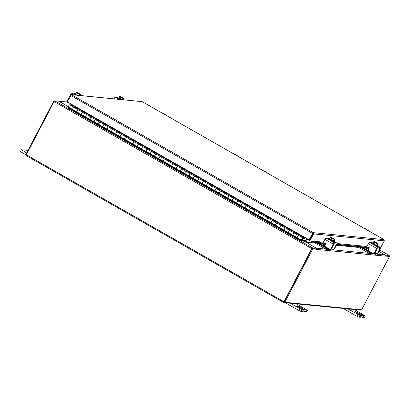 <?xml version="1.0" encoding="UTF-8"?>
<svg xmlns="http://www.w3.org/2000/svg" width="410" height="410" viewBox="0 0 410 410"><rect width="100%" height="100%" fill="white"/><g stroke="black" fill="none" stroke-linecap="round" stroke-linejoin="round"><path stroke-width="0.61" d="M289.819 230.451A1.297 0.374 119.7 0 0 289.004 231.153A1.297 0.374 119.7 0 0 288.481 232.634L288.655 233.064L292.971 235.524L292.796 235.099A1.297 0.374 -60.3 0 1 293.319 233.613A1.297 0.374 -60.3 0 1 294.139 232.916L298.434 235.366M298.454 235.376A1.297 0.374 119.7 0 0 297.634 236.078A1.297 0.374 119.7 0 0 297.112 237.559L297.424 237.779M281.188 225.526A1.297 0.374 119.7 0 0 280.373 226.223A1.297 0.374 119.7 0 0 279.845 227.709L280.02 228.139L284.335 230.599L284.166 230.174A1.297 0.374 -60.3 0 1 284.689 228.688A1.297 0.374 -60.3 0 1 285.503 227.991L289.798 230.44M272.553 220.6A1.297 0.374 119.7 0 0 271.738 221.297A1.297 0.374 119.7 0 0 271.215 222.784L271.389 223.214L275.704 225.674L275.53 225.249A1.297 0.374 -60.3 0 1 276.053 223.763A1.297 0.374 -60.3 0 1 276.873 223.06L281.168 225.515M263.922 215.675A1.297 0.374 119.7 0 0 263.107 216.372A1.297 0.374 119.7 0 0 262.579 217.859L262.754 218.289L267.074 220.749L266.9 220.324A1.297 0.374 -60.3 0 1 267.422 218.837A1.297 0.374 -60.3 0 1 268.237 218.135L272.532 220.59M255.292 210.75A1.297 0.374 119.7 0 0 254.472 211.447A1.297 0.374 119.7 0 0 253.949 212.933L254.123 213.359L258.438 215.824L258.264 215.399A1.297 0.374 -60.3 0 1 258.787 213.912A1.297 0.374 -60.3 0 1 259.607 213.21L263.902 215.665M246.656 205.825A1.297 0.374 119.7 0 0 245.841 206.522A1.297 0.374 119.7 0 0 245.313 208.008L245.487 208.434L249.808 210.899L249.634 210.473A1.297 0.374 -60.3 0 1 250.156 208.987A1.297 0.374 -60.3 0 1 250.971 208.285L255.271 210.735M238.025 200.9A1.297 0.374 119.7 0 0 237.205 201.597A1.297 0.374 119.7 0 0 236.683 203.083L236.857 203.509L241.172 205.974L240.998 205.543A1.297 0.374 -60.3 0 1 241.521 204.062A1.297 0.374 -60.3 0 1 242.341 203.36L246.635 205.81M229.39 195.975A1.297 0.374 119.7 0 0 228.575 196.672A1.297 0.374 119.7 0 0 228.052 198.158L228.226 198.583L232.542 201.049L232.367 200.618A1.297 0.374 -60.3 0 1 232.89 199.137A1.297 0.374 -60.3 0 1 233.705 198.435L238.005 200.885M220.759 191.045A1.297 0.374 119.7 0 0 219.939 191.747A1.297 0.374 119.7 0 0 219.417 193.233L219.591 193.658L223.906 196.123L223.732 195.693A1.297 0.374 -60.3 0 1 224.26 194.207A1.297 0.374 -60.3 0 1 225.075 193.51L229.369 195.959M212.124 186.119A1.297 0.374 119.7 0 0 211.309 186.822A1.297 0.374 119.7 0 0 210.786 188.308L210.96 188.733L215.276 191.198L215.101 190.768A1.297 0.374 -60.3 0 1 215.624 189.282A1.297 0.374 -60.3 0 1 216.444 188.585L220.739 191.034M203.493 181.194A1.297 0.374 119.7 0 0 202.673 181.897A1.297 0.374 119.7 0 0 202.15 183.383L202.325 183.808L206.64 186.273L206.466 185.843A1.297 0.374 -60.3 0 1 206.994 184.357A1.297 0.374 -60.3 0 1 207.808 183.659L212.103 186.109M194.858 176.269A1.297 0.374 119.7 0 0 194.043 176.971A1.297 0.374 119.7 0 0 193.52 178.458L193.694 178.883L198.01 181.343L197.835 180.918A1.297 0.374 -60.3 0 1 198.358 179.431A1.297 0.374 -60.3 0 1 199.178 178.734L203.473 181.184M186.227 171.344A1.297 0.374 119.7 0 0 185.412 172.046A1.297 0.374 119.7 0 0 184.884 173.527L185.059 173.958L189.379 176.418L189.205 175.992A1.297 0.374 -60.3 0 1 189.727 174.506A1.297 0.374 -60.3 0 1 190.542 173.809L194.837 176.259M168.961 161.494A1.297 0.374 119.7 0 0 168.146 162.191A1.297 0.374 119.7 0 0 167.618 163.677L167.792 164.108L172.113 166.568L171.939 166.142A1.297 0.374 -60.3 0 1 172.461 164.656A1.297 0.374 -60.3 0 1 173.276 163.959L177.571 166.409A1.297 0.374 119.7 0 0 176.777 167.121A1.297 0.374 119.7 0 0 176.254 168.602L176.428 169.033L180.743 171.493L180.569 171.067A1.297 0.374 -60.3 0 1 181.092 169.581A1.297 0.374 -60.3 0 1 181.912 168.884L186.207 171.334M160.33 156.569A1.297 0.374 119.7 0 0 159.51 157.266A1.297 0.374 119.7 0 0 158.988 158.752L159.162 159.183L163.477 161.642L163.303 161.217A1.297 0.374 -60.3 0 1 163.826 159.731A1.297 0.374 -60.3 0 1 164.646 159.029L168.94 161.484M151.695 151.644A1.297 0.374 119.7 0 0 150.88 152.341A1.297 0.374 119.7 0 0 150.357 153.827L150.526 154.257L154.847 156.717L154.672 156.292A1.297 0.374 -60.3 0 1 155.195 154.806A1.297 0.374 -60.3 0 1 156.01 154.104L160.31 156.559M143.064 146.718A1.297 0.374 119.7 0 0 142.244 147.415A1.297 0.374 119.7 0 0 141.722 148.902L141.896 149.327L146.211 151.792L146.037 151.367A1.297 0.374 -60.3 0 1 146.565 149.881A1.297 0.374 -60.3 0 1 147.38 149.178L151.674 151.633M134.429 141.793A1.297 0.374 119.7 0 0 133.614 142.49A1.297 0.374 119.7 0 0 133.091 143.977L133.265 144.402L137.581 146.867L137.406 146.442A1.297 0.374 -60.3 0 1 137.929 144.955A1.297 0.374 -60.3 0 1 138.744 144.253L143.044 146.703M125.798 136.868A1.297 0.374 119.7 0 0 124.978 137.565A1.297 0.374 119.7 0 0 124.455 139.051L124.63 139.477L128.945 141.942L128.771 141.511A1.297 0.374 -60.3 0 1 129.299 140.03A1.297 0.374 -60.3 0 1 130.113 139.328L134.408 141.778M117.163 131.943A1.297 0.374 119.7 0 0 116.348 132.64A1.297 0.374 119.7 0 0 115.825 134.126L115.999 134.552L120.314 137.017L120.14 136.586A1.297 0.374 -60.3 0 1 120.663 135.105A1.297 0.374 -60.3 0 1 121.483 134.403L125.778 136.853M108.532 127.013A1.297 0.374 119.7 0 0 107.712 127.715A1.297 0.374 119.7 0 0 107.189 129.201L107.364 129.627L111.679 132.092L111.505 131.661A1.297 0.374 -60.3 0 1 112.032 130.175A1.297 0.374 -60.3 0 1 112.847 129.478L117.142 131.928M91.266 117.163A1.297 0.374 119.7 0 0 90.451 117.865A1.297 0.374 119.7 0 0 89.923 119.351L90.097 119.776L94.418 122.241L94.244 121.811A1.297 0.374 -60.3 0 1 94.766 120.325A1.297 0.374 -60.3 0 1 95.581 119.628L99.876 122.077A1.297 0.374 119.7 0 0 99.082 122.79A1.297 0.374 119.7 0 0 98.559 124.276L98.733 124.701L103.048 127.167L102.874 126.736A1.297 0.374 -60.3 0 1 103.397 125.25A1.297 0.374 -60.3 0 1 104.217 124.553L108.512 127.003M82.63 112.237A1.297 0.374 119.7 0 0 81.815 112.94A1.297 0.374 119.7 0 0 81.293 114.426L81.467 114.851L85.782 117.316L85.608 116.886A1.297 0.374 -60.3 0 1 86.131 115.4A1.297 0.374 -60.3 0 1 86.951 114.703L91.245 117.152M74 107.312A1.297 0.374 119.7 0 0 73.185 108.014A1.297 0.374 119.7 0 0 72.657 109.501L72.831 109.926L77.152 112.386L76.977 111.961A1.297 0.374 -60.3 0 1 77.5 110.474A1.297 0.374 -60.3 0 1 78.315 109.777L82.61 112.227M73.979 107.302L69.685 104.852A1.297 0.374 119.7 0 0 68.865 105.549A1.297 0.374 119.7 0 0 68.342 107.036L68.752 107.994L301.837 240.983L304.092 241.213L304.389 240.639L302.272 239.435M301.898 239.891L302.16 240.419L304.389 240.639M297.286 237.99L301.601 240.45L301.837 240.983M301.601 240.45L301.95 239.922M302.16 240.419L301.801 240.942L68.716 107.953M301.816 240.962L68.752 107.994M305.132 237.59L304.358 238.584L302.426 238.394L301.806 239.527L302.764 238.451A1.297 0.374 119.7 0 1 302.529 239.004A1.297 0.374 119.7 0 1 301.483 240.091A1.297 0.374 119.7 0 1 301.724 238.927A1.297 0.374 119.7 0 1 302.723 237.826L304.656 238.015L304.968 237.498M302.185 238.558L302.447 238.707M301.483 240.091L297.168 237.631A1.297 0.374 -60.3 0 1 297.409 236.462A1.297 0.374 -60.3 0 1 298.408 235.36L294.093 232.9A1.297 0.374 119.7 0 0 293.094 234.002A1.297 0.374 119.7 0 0 292.853 235.166M292.817 235.145L288.537 232.706A1.297 0.374 -60.3 0 1 288.773 231.537A1.297 0.374 -60.3 0 1 289.773 230.435L285.457 227.975A1.297 0.374 119.7 0 0 284.458 229.077A1.297 0.374 119.7 0 0 284.217 230.241M284.181 230.22L279.902 227.781A1.297 0.374 -60.3 0 1 280.143 226.612A1.297 0.374 -60.3 0 1 281.142 225.51L276.827 223.05A1.297 0.374 119.7 0 0 275.827 224.152A1.297 0.374 119.7 0 0 275.587 225.315M275.551 225.295L271.271 222.855A1.297 0.374 -60.3 0 1 271.512 221.687A1.297 0.374 -60.3 0 1 272.507 220.585L268.191 218.125A1.297 0.374 119.7 0 0 267.192 219.222A1.297 0.374 119.7 0 0 266.951 220.39M266.915 220.37L262.636 217.925A1.297 0.374 -60.3 0 1 262.877 216.762A1.297 0.374 -60.3 0 1 263.876 215.66L259.561 213.2A1.297 0.374 119.7 0 0 258.561 214.297A1.297 0.374 119.7 0 0 258.32 215.465M258.285 215.445L254.005 213A1.297 0.374 -60.3 0 1 254.246 211.837A1.297 0.374 -60.3 0 1 255.245 210.735L250.925 208.27A1.297 0.374 119.7 0 0 249.926 209.372A1.297 0.374 119.7 0 0 249.69 210.54M249.649 210.52L245.37 208.075A1.297 0.374 -60.3 0 1 245.61 206.912A1.297 0.374 -60.3 0 1 246.61 205.81L242.295 203.345A1.297 0.374 119.7 0 0 241.295 204.446A1.297 0.374 119.7 0 0 241.054 205.615M241.018 205.594L236.739 203.15A1.297 0.374 -60.3 0 1 236.98 201.986A1.297 0.374 -60.3 0 1 237.979 200.885L233.659 198.419A1.297 0.374 119.7 0 0 232.665 199.521A1.297 0.374 119.7 0 0 232.424 200.69M232.388 200.669L228.103 198.225A1.297 0.374 -60.3 0 1 228.344 197.061A1.297 0.374 -60.3 0 1 229.344 195.959L225.028 193.494A1.297 0.374 119.7 0 0 224.029 194.596A1.297 0.374 119.7 0 0 223.788 195.765M223.752 195.744L219.473 193.3A1.297 0.374 -60.3 0 1 219.714 192.136A1.297 0.374 -60.3 0 1 220.713 191.034L216.393 188.569A1.297 0.374 119.7 0 0 215.399 189.671A1.297 0.374 119.7 0 0 215.158 190.84M215.122 190.819L210.837 188.374A1.297 0.374 -60.3 0 1 211.078 187.206A1.297 0.374 -60.3 0 1 212.078 186.109L207.762 183.644A1.297 0.374 119.7 0 0 206.763 184.746A1.297 0.374 119.7 0 0 206.522 185.909M206.486 185.889L202.207 183.449A1.297 0.374 -60.3 0 1 202.448 182.281A1.297 0.374 -60.3 0 1 203.447 181.184L199.132 178.719A1.297 0.374 119.7 0 0 198.132 179.821A1.297 0.374 119.7 0 0 197.892 180.984M197.856 180.964L193.576 178.524A1.297 0.374 -60.3 0 1 193.812 177.356A1.297 0.374 -60.3 0 1 194.811 176.254L190.496 173.794A1.297 0.374 119.7 0 0 189.497 174.896A1.297 0.374 119.7 0 0 189.256 176.059M189.22 176.039L184.941 173.599A1.297 0.374 -60.3 0 1 185.182 172.431A1.297 0.374 -60.3 0 1 186.181 171.329L181.866 168.869A1.297 0.374 119.7 0 0 180.866 169.971A1.297 0.374 119.7 0 0 180.625 171.134M180.59 171.113L176.31 168.674A1.297 0.374 -60.3 0 1 176.551 167.505A1.297 0.374 -60.3 0 1 177.545 166.404L173.23 163.944A1.297 0.374 119.7 0 0 172.231 165.046A1.297 0.374 119.7 0 0 171.99 166.209M171.954 166.188L167.675 163.749A1.297 0.374 -60.3 0 1 167.915 162.58A1.297 0.374 -60.3 0 1 168.915 161.478L164.6 159.018A1.297 0.374 119.7 0 0 163.6 160.12A1.297 0.374 119.7 0 0 163.359 161.284M163.323 161.263L159.044 158.824A1.297 0.374 -60.3 0 1 159.285 157.655A1.297 0.374 -60.3 0 1 160.284 156.553L155.964 154.093A1.297 0.374 119.7 0 0 154.965 155.19A1.297 0.374 119.7 0 0 154.729 156.359M154.693 156.338L150.409 153.893A1.297 0.374 -60.3 0 1 150.649 152.73A1.297 0.374 -60.3 0 1 151.649 151.628L147.333 149.168A1.297 0.374 119.7 0 0 146.334 150.265A1.297 0.374 119.7 0 0 146.093 151.434M146.057 151.413L141.778 148.968A1.297 0.374 -60.3 0 1 142.019 147.805A1.297 0.374 -60.3 0 1 143.018 146.703L138.698 144.238A1.297 0.374 119.7 0 0 137.704 145.34A1.297 0.374 119.7 0 0 137.463 146.508M137.427 146.488L133.142 144.043A1.297 0.374 -60.3 0 1 133.383 142.88A1.297 0.374 -60.3 0 1 134.383 141.778L130.067 139.313A1.297 0.374 119.7 0 0 129.068 140.415A1.297 0.374 119.7 0 0 128.827 141.583M128.791 141.563L124.512 139.118A1.297 0.374 -60.3 0 1 124.753 137.955A1.297 0.374 -60.3 0 1 125.752 136.853L121.432 134.388A1.297 0.374 119.7 0 0 120.437 135.49A1.297 0.374 119.7 0 0 120.197 136.658M120.161 136.638L115.876 134.193A1.297 0.374 -60.3 0 1 116.117 133.03A1.297 0.374 -60.3 0 1 117.117 131.928L112.801 129.463A1.297 0.374 119.7 0 0 111.802 130.564A1.297 0.374 119.7 0 0 111.561 131.733M111.525 131.712L107.246 129.268A1.297 0.374 -60.3 0 1 107.487 128.105A1.297 0.374 -60.3 0 1 108.486 127.003L104.171 124.537A1.297 0.374 119.7 0 0 103.171 125.639A1.297 0.374 119.7 0 0 102.93 126.808M102.895 126.787L98.615 124.343A1.297 0.374 -60.3 0 1 98.851 123.174A1.297 0.374 -60.3 0 1 99.85 122.077L95.535 119.612A1.297 0.374 119.7 0 0 94.536 120.714A1.297 0.374 119.7 0 0 94.295 121.878M94.259 121.857L89.98 119.418A1.297 0.374 -60.3 0 1 90.22 118.249A1.297 0.374 -60.3 0 1 91.22 117.152L86.905 114.687A1.297 0.374 119.7 0 0 85.905 115.789A1.297 0.374 119.7 0 0 85.664 116.952M85.629 116.932L81.349 114.492A1.297 0.374 -60.3 0 1 81.59 113.324A1.297 0.374 -60.3 0 1 82.584 112.222L78.269 109.762A1.297 0.374 119.7 0 0 77.27 110.864A1.297 0.374 119.7 0 0 77.029 112.027M76.993 112.007L72.713 109.567A1.297 0.374 -60.3 0 1 72.954 108.399A1.297 0.374 -60.3 0 1 73.954 107.297L70.038 104.878L71.673 104.914L304.758 237.902M71.883 104.509L71.673 104.914M347.952 308.909L360 315.495L361.297 315.587L356.408 312.594A2.593 0.318 -152.4 0 1 354.911 311.472A2.593 0.318 -152.4 0 1 358.017 312.753L361.774 314.895L364.024 315.89L365.32 315.982L354.389 309.54M364.024 315.89L363.127 317.606L364.316 317.724L365.213 316.007M360 315.495L359.104 317.212L360.293 317.325L361.189 315.613M343.237 308.443L356.854 316.212L357.751 314.496M359.104 317.212L356.854 316.212M365.32 315.982L364.316 317.724M363.127 317.606L360.877 316.607L361.774 314.895M361.297 315.587L360.293 317.325M233.556 153.791A2.593 2.465 95.6 0 1 234.484 154.088L240.957 157.783A2.593 2.465 95.6 0 1 241.695 158.434M234.484 154.088L240.957 157.783M241.234 158.168A2.593 2.465 -84.4 0 0 240.701 157.758M234.223 154.063A2.593 2.465 -84.4 0 0 233.608 153.817M27.865 150.654L26.717 150.229L21.397 149.737L26.665 152.95M22.535 150.593L21.638 152.305L26.225 154.924M21.638 152.305L20.5 151.454L21.397 149.737M290.024 303.21L302.073 309.796L303.369 309.888L298.475 306.895A2.593 0.318 -152.4 0 1 296.983 305.773A2.593 0.318 -152.4 0 1 300.084 307.054L303.841 309.196L306.096 310.191L307.392 310.283L296.461 303.841M306.096 310.191L305.199 311.907L306.388 312.025L307.285 310.308M302.073 309.796L301.176 311.513L302.365 311.626L303.262 309.914M285.304 302.744L298.921 310.513L299.818 308.797M301.176 311.513L298.921 310.513M307.392 310.283L306.388 312.025M305.199 311.907L302.944 310.908L303.841 309.196M303.369 309.888L302.365 311.626M164.887 114.61L165.01 114.375A2.27 0.277 -152.4 0 0 163.436 113.606L163.272 113.544A2.27 0.277 -152.4 0 0 162.76 113.396M166.726 115.897L166.609 115.415A2.27 0.277 -152.4 0 0 165.655 114.728L164.974 114.662M165.01 114.359L164.328 114.293M265.244 171.867L265.362 171.616A2.27 0.277 -152.4 0 0 263.789 170.867L263.63 170.806A2.27 0.277 -152.4 0 0 263.117 170.657M267.079 173.153L266.961 172.677A2.27 0.277 -152.4 0 0 266.013 171.985L265.332 171.918M265.362 171.616L264.686 171.549M75.748 95.033A2.593 0.318 -152.4 0 1 74.963 94.341L75.204 93.885A2.593 0.318 -152.4 0 1 75.266 93.854M76.66 94.987A2.593 0.318 -152.4 0 1 75.24 93.992M76.788 92.706A2.27 0.277 -152.4 0 1 76.424 92.276L76.024 92.409A2.619 0.318 27.6 0 0 76.024 92.414L75.209 93.967L76.69 95.007L77.505 93.449L76.921 92.798L76.024 92.414L75.209 93.967A2.593 0.318 -152.4 0 1 75.204 93.885M76.69 95.007L76.998 95.156M76.593 92.373L76.665 92.301A2.27 0.277 -152.4 0 1 77.972 92.824L78.177 92.926A2.27 0.277 -152.4 0 1 79.894 93.905L80.027 93.998A2.27 0.277 -152.4 0 1 80.401 94.331A2.27 0.277 -152.4 0 1 80.391 94.428L76.665 92.301M80.181 95.468L80.411 94.459L79.935 95.361L80.17 94.433L79.371 95.386L79.796 94.566L77.505 93.449M78.638 93.782A2.27 0.277 -152.4 0 1 76.921 92.798M76.424 92.276L80.17 94.433M80.15 94.402A2.27 0.277 -152.4 0 1 78.848 93.88M75.025 94.479L74.23 93.875L75.076 94.131M70.33 94.884L70.633 94.305A1.507 0.43 -60.3 0 1 71.791 93.029L74.364 93.28A1.507 0.43 -60.3 0 1 74.42 93.295A1.507 0.43 -60.3 0 1 74.461 93.337M119.192 99.307A2.593 0.318 -152.4 0 1 118.413 98.615L118.649 98.159A2.593 0.318 -152.4 0 1 118.715 98.128M120.104 99.261A2.593 0.318 -152.4 0 1 118.685 98.267M120.135 99.281L120.95 97.724L120.238 96.98L119.469 96.688L118.654 98.241L120.443 99.43M118.654 98.241L119.874 96.55L123.6 98.677L122.815 99.661L123.246 98.841L120.95 97.724M120.043 96.647L120.115 96.575A2.27 0.277 -152.4 0 1 121.416 97.098L121.626 97.201A2.27 0.277 -152.4 0 1 123.343 98.18L123.477 98.272A2.27 0.277 -152.4 0 1 123.851 98.605A2.27 0.277 -152.4 0 1 123.84 98.702L120.115 96.575M123.63 99.743L123.856 98.733L123.143 99.615L123.615 98.707M120.238 96.98A2.27 0.277 -152.4 0 1 119.874 96.55M122.088 98.057A2.27 0.277 -152.4 0 1 120.371 97.073M123.6 98.677A2.27 0.277 -152.4 0 1 122.293 98.154M118.475 98.754L117.68 98.149L118.521 98.405M113.965 98.795L114.077 98.579A1.507 0.43 -60.3 0 1 115.236 97.303L117.813 97.554A1.507 0.43 -60.3 0 1 117.865 97.57A1.507 0.43 -60.3 0 1 117.906 97.611M317.483 242.556L323.454 245.938L324.279 246.041A0.933 0.266 119.7 0 0 324.694 245.441L324.92 245.57M325.755 243.407L324.694 245.441M315.925 242.402L327.067 248.578L326.616 249.444L327.836 249.562A1.922 0.548 119.7 0 0 328.856 248.685M328.574 248.527A0.933 0.266 -60.3 0 1 328.292 248.696L323.454 245.938M327.067 248.578L328.292 248.696M326.616 249.444L325.191 248.814L325.648 247.947M315.71 242.382L315.3 243.171L325.191 248.814M331.644 248.998L332.197 249.08M325.166 244.539L323.818 243.771A0.62 0.589 95.6 0 0 324.197 243.683L323.895 243.653A0.62 0.589 95.6 0 1 323.07 242.828L324.879 239.368A1.507 0.43 -60.3 0 1 326.037 238.092L334.411 242.869A1.507 0.43 119.7 0 0 333.253 244.145L331.013 248.434L331.316 248.465L333.96 243.735L336.554 243.996L334.212 248.747L334.519 248.778L336.764 244.488A1.507 0.43 119.7 0 0 337.04 243.14A1.507 0.43 119.7 0 0 336.984 243.12L334.411 242.869M323.024 243.32L322.552 243.053M320.994 242.899L321.291 243.094L320.84 243.96L320.482 243.689L320.897 242.889M324.858 245.129L321.291 243.094M331.495 248.127L332.612 245.985M331.536 248.152A1.922 0.548 119.7 0 0 331.183 249.88A1.922 0.548 119.7 0 0 331.249 249.9L332.474 250.018L332.802 249.388M331.7 249.034A0.933 0.266 -60.3 0 1 331.669 249.024A0.933 0.266 -60.3 0 1 331.844 248.183L332.961 246.036A1.814 0.523 119.7 0 0 333.381 244.514M332.838 245.554L332.659 246.005M324.351 245.964L320.84 243.96M334.027 241.264A2.593 0.318 -152.4 0 1 334.047 241.352L333.812 241.808A2.593 0.318 -152.4 0 1 333.668 241.838A2.593 0.318 -152.4 0 1 331.034 240.706A2.593 0.318 -152.4 0 1 329.215 239.404L329.45 238.948A2.593 0.318 -152.4 0 1 329.517 238.917M334.047 241.352A2.593 0.318 -152.4 0 1 333.909 241.382A2.593 0.318 -152.4 0 1 333.248 241.188M333.186 241.162A2.593 0.318 -152.4 0 1 330.983 240.091M330.906 240.05A2.593 0.318 -152.4 0 1 329.486 239.056M331.039 237.769A2.27 0.277 -152.4 0 1 330.675 237.339L330.27 237.472A2.619 0.318 27.6 0 0 330.27 237.477L329.455 239.03L330.937 240.07L334.047 241.264L334.857 239.712L334.657 239.522L333.945 240.403L334.416 239.496L331.752 238.512L330.27 237.477L329.455 239.035A2.619 0.318 27.6 0 0 329.455 239.035A2.593 0.318 -152.4 0 1 329.45 238.948M334.857 239.712L334.642 239.491A2.27 0.277 -152.4 0 0 334.652 239.394A2.27 0.277 -152.4 0 0 334.278 239.061L334.145 238.968A2.27 0.277 -152.4 0 0 332.428 237.99L332.218 237.887A2.27 0.277 -152.4 0 0 330.916 237.364L330.844 237.436M334.047 239.63L333.233 241.188L334.047 239.63M331.752 238.512L330.937 240.07M334.416 239.496L334.401 239.466A2.27 0.277 -152.4 0 1 333.094 238.943M330.675 237.339L334.401 239.466M334.642 239.491L330.916 237.364M332.889 238.845A2.27 0.277 -152.4 0 1 331.172 237.861M333.853 241.731L334.463 242.289L332.848 241.582M334.519 248.778A1.297 1.23 95.6 0 1 333.315 249.454L333.007 249.423A1.297 1.23 -84.4 0 1 332.536 249.275L331.331 248.588M333.007 249.423A1.297 1.23 -84.4 0 0 334.212 248.747M325.391 242.971A0.62 0.589 -84.4 0 0 325.181 243.053L324.197 243.683M331.316 248.465A1.297 1.23 95.6 0 1 330.111 249.142L329.804 249.111A1.297 1.23 -84.4 0 0 331.013 248.434M329.537 238.871L328.615 238.343L326.037 238.092M329.276 239.542L328.328 238.851L329.327 239.184M323.895 243.653L324.874 243.022A0.62 0.589 95.6 0 1 325.699 243.847L325.074 245.047A1.297 1.23 -84.4 0 0 325.555 246.805L329.338 248.957A1.297 1.23 -84.4 0 0 329.804 249.111M360.933 246.83L366.904 250.213L367.724 250.315A0.933 0.266 119.7 0 0 368.139 249.716L368.37 249.844M369.205 247.681L368.139 249.716M359.37 246.676L370.517 252.852L370.061 253.718L371.286 253.836A1.922 0.548 119.7 0 0 372.306 252.96M372.024 252.801A0.933 0.266 -60.3 0 1 371.737 252.97L366.904 250.213M370.517 252.852L371.737 252.97M370.061 253.718L368.641 253.088L369.092 252.222M359.16 246.656L358.745 247.445L368.641 253.088M375.088 253.272L375.647 253.354M368.61 248.814L367.263 248.045M366.473 247.594L366.002 247.327M364.444 247.174L364.741 247.368L364.285 248.234L362.768 247.85M368.303 249.403L364.741 247.368M374.94 252.401L376.062 250.259M374.986 252.427A1.922 0.548 119.7 0 0 374.627 254.154A1.922 0.548 119.7 0 0 374.699 254.174L375.919 254.292L376.252 253.662M375.15 253.308A0.933 0.266 -60.3 0 1 375.114 253.298A0.933 0.266 -60.3 0 1 375.288 252.457L376.411 250.31A1.814 0.523 119.7 0 0 376.831 248.788M376.283 249.828L376.103 250.279M367.796 250.238L364.285 248.234M377.497 245.626A2.593 0.318 -152.4 0 1 377.354 245.657A2.593 0.318 -152.4 0 1 376.698 245.462L377.492 245.539A2.593 0.318 -152.4 0 1 377.497 245.626L377.256 246.082A2.593 0.318 -152.4 0 1 377.118 246.113A2.593 0.318 -152.4 0 1 374.479 244.98A2.593 0.318 -152.4 0 1 372.659 243.678L372.9 243.222A2.593 0.318 -152.4 0 1 372.962 243.191M376.631 245.436A2.593 0.318 -152.4 0 1 374.433 244.365M374.356 244.324A2.593 0.318 -152.4 0 1 372.936 243.33M376.677 245.462A2.619 0.318 27.6 0 0 376.682 245.462L377.492 243.904L375.201 242.787L374.386 244.345L376.677 245.462L377.497 243.904A2.619 0.318 -152.4 0 1 377.492 243.904M375.201 242.787L373.72 241.751L372.905 243.309A2.619 0.318 27.6 0 0 372.905 243.309L374.386 244.345M377.492 245.539L378.307 243.986L378.087 243.765A2.27 0.277 -152.4 0 0 378.097 243.668A2.27 0.277 -152.4 0 0 377.723 243.335L377.589 243.243A2.27 0.277 -152.4 0 0 375.873 242.264L375.668 242.161A2.27 0.277 -152.4 0 0 374.361 241.639L374.289 241.71M378.097 243.668L378.297 243.97L378.107 243.796L377.63 244.698L377.866 243.771L377.497 243.904M372.905 243.304L374.12 241.613L377.846 243.74A2.27 0.277 -152.4 0 1 376.544 243.217M378.087 243.765L374.361 241.639M376.334 243.12A2.27 0.277 -152.4 0 1 374.617 242.136M374.484 242.043A2.27 0.277 -152.4 0 1 374.12 241.613M377.297 246.005L377.912 246.564L376.293 245.856M368.841 247.245A0.62 0.589 -84.4 0 0 368.626 247.327L367.339 247.927A0.62 0.589 95.6 0 1 366.519 247.102L368.329 243.642A1.507 0.43 -60.3 0 1 369.487 242.366L377.861 247.143A1.507 0.43 119.7 0 0 376.703 248.419L374.458 252.709L374.766 252.739L377.405 248.009L379.998 248.27L377.661 253.021L377.969 253.052L380.208 248.762A1.507 0.43 119.7 0 0 380.485 247.414A1.507 0.43 119.7 0 0 380.434 247.394L377.861 247.143M367.647 247.958A0.62 0.589 95.6 0 1 367.278 248.05L366.976 248.019M377.969 253.052A1.297 1.23 95.6 0 1 376.759 253.728L376.457 253.698A1.297 1.23 -84.4 0 1 375.985 253.549L374.776 252.862M376.457 253.698A1.297 1.23 -84.4 0 0 377.661 253.021M374.766 252.739A1.297 1.23 95.6 0 1 373.556 253.416L373.254 253.385A1.297 1.23 -84.4 0 0 374.458 252.709M372.987 243.145L372.06 242.617L369.487 242.366M372.721 243.817L371.773 243.125L372.777 243.458M367.339 247.927L368.323 247.297A0.62 0.589 95.6 0 1 369.143 248.122L368.518 249.321A1.297 1.23 -84.4 0 0 369 251.079L372.782 253.231A1.297 1.23 -84.4 0 0 373.254 253.385M67.435 101.972L67.23 102.372L68.321 102.48M67.23 102.372L66.584 102.003L70.223 95.043L70.756 95.351M384.021 239.65L384.298 240.844L380.567 247.794M312.866 233.336L313.219 232.654L313.563 233.884L312.748 233.444L309.135 239.876L67.327 101.911L71.391 94.679L71.063 94.572L142.193 101.67M71.391 94.679L313.219 232.654L383.96 239.614L142.132 101.634L71.391 94.679L70.223 95.043M313.219 232.654L312.748 233.444M70.699 95.453L312.507 233.418L309.135 239.876M384.298 240.844L313.563 233.884L309.924 240.844L313.742 241.28L313.758 242.054L312.451 242.054L312.435 241.28M312.917 233.515L309.278 240.475L309.924 240.844M311.6 241.008A0.912 0.866 -84.4 0 0 312.451 242.054M369.138 247.502L368.457 247.435M366.463 247.24L336.841 244.329M325.689 243.227L325.007 243.161M323.018 242.966L313.758 242.054M366.832 246.502L337.107 243.581M323.382 242.228L313.742 241.28M68.393 102.515L68.152 102.669A0.912 0.866 -84.4 0 0 69.239 103.002M306.598 238.43L304.963 241.557L304.153 241.095M306.793 238.538L305.204 241.577A0.912 0.261 119.7 0 1 305.05 241.838M378.855 251.35L385.267 255.01L389.172 255.389A0.912 0.261 119.7 0 1 389.203 255.399L379.604 249.926L389.172 255.389M312.743 248.896L312.097 248.527L316.12 248.921L316.766 249.29L312.743 248.896L284.827 302.288L361.589 309.837L389.5 256.445L385.4 255.737L388.813 256.071M68.342 106.702L58.702 101.203L54.802 100.819A0.912 0.261 -60.3 0 0 54.099 101.593L26.312 154.749A0.912 0.261 -60.3 0 0 26.143 155.564L283.838 302.595A0.912 0.261 119.7 0 0 283.869 302.606L360.544 310.15A0.912 0.261 119.7 0 0 360.99 309.781M283.838 302.595A0.912 0.261 119.7 0 1 284.007 301.775L311.795 248.619A0.912 0.261 119.7 0 1 312.497 247.85L316.397 248.234L304.963 241.557M312.138 248.532L316.038 248.916L316.397 248.234M284.222 301.919L312.036 248.644M283.812 302.57L26.173 155.575A0.912 0.261 -60.3 0 1 26.143 155.564M389.049 256.188A0.912 0.261 119.7 0 0 389.203 255.399M305.358 241.931A0.912 0.866 -84.4 0 1 305.435 241.731L307.034 238.676M315.382 243.012L306.08 242.095L307.674 239.045M316.766 249.29L316.489 249.926L316.822 249.418A0.912 0.866 -84.4 0 0 316.484 248.188L306.132 242.279L315.326 243.186M378.819 251.422L384.954 254.923A0.912 0.866 95.6 0 1 385.292 256.158L385.364 255.983M389.5 256.445L385.477 256.05M312.097 248.527L284.181 301.919L284.827 302.288M71.14 104.089L70.694 104.939M71.786 104.453L71.494 105.016M68.362 106.62L59.014 101.285A0.912 0.866 -84.4 0 0 58.507 101.183M54.212 101.388L53.756 101.126L54.351 101.188M26.291 154.78L25.845 154.519L53.756 101.126M365.597 229.128L365.72 228.893A2.27 0.277 -152.4 0 0 364.147 228.124L363.988 228.062A2.27 0.277 -152.4 0 0 363.475 227.914M367.437 230.415L367.319 229.933A2.27 0.277 -152.4 0 0 366.366 229.246L365.689 229.18M365.72 228.877L365.038 228.811M68.342 107.036L72.657 109.501M76.977 111.961L81.293 114.426M85.608 116.886L89.923 119.351M94.244 121.811L98.559 124.276M102.874 126.736L107.189 129.201M111.505 131.661L115.825 134.126M120.14 136.586L124.455 139.051M128.771 141.511L133.091 143.977M137.406 146.442L141.722 148.902M146.037 151.367L150.357 153.827M154.672 156.292L158.988 158.752M163.303 161.217L167.618 163.677M171.939 166.142L176.254 168.602M180.569 171.067L184.884 173.527M189.205 175.992L193.52 178.458M197.835 180.918L202.15 183.383M206.466 185.843L210.786 188.308M215.101 190.768L219.417 193.233M223.732 195.693L228.052 198.158M232.367 200.618L236.683 203.083M240.998 205.543L245.313 208.008M249.634 210.473L253.949 212.933M258.264 215.399L262.579 217.859M266.9 220.324L271.215 222.784M275.53 225.249L279.845 227.709M284.166 230.174L288.481 232.634M292.796 235.099L297.112 237.559M298.408 235.36L302.723 237.826M289.773 230.435L294.093 232.9M281.142 225.51L285.457 227.975M272.507 220.585L276.827 223.05M263.876 215.66L268.191 218.125M255.245 210.735L259.561 213.2M246.61 205.81L250.925 208.27M237.979 200.885L242.295 203.345M229.344 195.959L233.659 198.419M220.713 191.034L225.028 193.494M212.078 186.109L216.393 188.569M203.447 181.184L207.762 183.644M194.811 176.254L199.132 178.719M186.181 171.329L190.496 173.794M177.545 166.404L181.866 168.869M168.915 161.478L173.23 163.944M160.284 156.553L164.6 159.018M151.649 151.628L155.964 154.093M143.018 146.703L147.333 149.168M134.383 141.778L138.698 144.238M125.752 136.853L130.067 139.313M117.117 131.928L121.432 134.388M108.486 127.003L112.801 129.463M99.85 122.077L104.171 124.537M91.22 117.152L95.535 119.612M82.584 112.222L86.905 114.687M73.954 107.297L78.269 109.762M71.571 105.027L304.656 238.015M358.017 312.753L357.71 313.337M300.084 307.054L299.782 307.638M71.791 93.029L75.214 94.982M75.291 93.808L74.364 93.28M71.109 94.577L70.633 94.305M115.236 97.303L118.659 99.256M118.736 98.082L117.813 97.554M114.554 98.851L114.077 98.579M320.512 243.683L320.928 242.894M336.456 244.462L335.441 243.878M336.984 243.12L334.012 241.423L337.04 243.14M324.874 243.022L325.181 243.053M333.253 244.145L324.879 239.368M363.962 247.958L364.372 247.168M379.901 248.737L378.886 248.152M380.434 247.394L377.456 245.698L380.485 247.414M368.323 247.297L368.626 247.327M376.703 248.419L368.329 243.642M366.863 246.446L337.117 243.519M323.413 242.172L312.338 241.08M369.19 247.635L368.288 247.543M336.779 244.452L366.443 247.368L336.784 244.447M324.833 243.279L325.745 243.366L324.843 243.268M322.998 243.089L312.466 242.054M312.497 247.85L54.802 100.819M304.051 241.208L304.861 241.669M311.795 248.619L54.099 101.593M284.007 301.775L26.312 154.749M368.892 248.275L367.411 248.132M364.013 247.794L362.389 247.635M358.827 247.286L336.451 245.083M325.448 244.001L323.962 243.858M320.569 243.519L318.944 243.361M319.318 243.576L320.476 243.689M324.341 244.073L325.356 244.17M336.364 245.252L358.77 247.461M367.785 248.347L368.805 248.445M316.484 248.188L325.724 249.095M328.277 249.347L330.665 249.582M332.659 249.777L369.174 253.37M371.721 253.621L374.514 253.898M376.103 254.051L384.954 254.923M385.292 256.158L316.822 249.418M66.645 102.039L59.014 101.285M80.401 94.331L80.601 94.633M74.42 93.295L75.296 93.798M117.865 97.57L118.746 98.072M332.541 250.003L332.858 249.398M329.84 249.111L331.183 249.88M334.652 239.394L334.852 239.696M323.526 243.745L323.833 243.776M328.666 238.359L329.548 238.861M364.346 247.163L363.926 247.963M375.985 254.277L376.303 253.672M373.29 253.385L374.627 254.154M372.116 242.633L372.992 243.135M142.167 101.644L383.991 239.624M312.364 242.049L322.998 243.094M368.282 247.553L369.195 247.64M69.5 103.151L68.798 103.079M66.605 101.962L58.686 101.183"/></g></svg>

